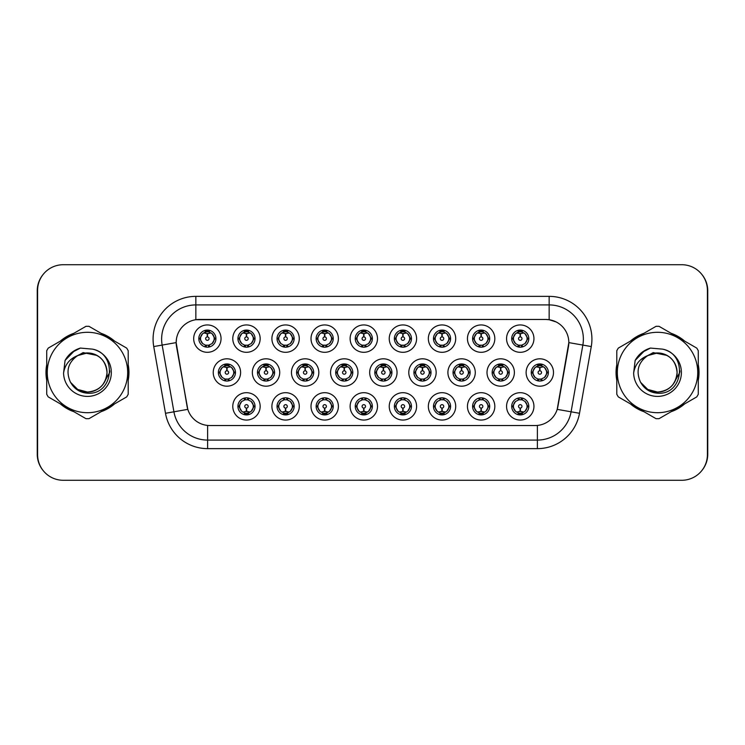 <?xml version="1.0" encoding="UTF-8"?>
<svg xmlns="http://www.w3.org/2000/svg" width="745" height="745" viewBox="0 0 745 745"><rect width="100%" height="100%" fill="white"/><g stroke="black" fill="none" stroke-linecap="round" stroke-linejoin="round"><path stroke-width="1.12" d="M260.163 406.379A13.689 13.689 0 0 1 246.474 420.059A13.689 13.689 0 0 1 232.785 406.379A13.689 13.689 0 0 1 246.474 392.69A13.689 13.689 0 0 1 260.163 406.379M237.925 406.379A8.558 8.558 0 0 0 246.474 414.928A8.558 8.558 0 0 0 255.032 406.379A8.558 8.558 0 0 0 246.474 397.821A8.558 8.558 0 0 0 237.925 406.379L238.847 406.379L241.762 411.342A6.845 6.845 0 0 1 241.762 401.415L238.847 406.379M377.492 406.379A13.689 13.689 0 0 1 363.811 420.059A13.689 13.689 0 0 1 350.122 406.379A13.689 13.689 0 0 1 363.811 392.69A13.689 13.689 0 0 1 377.492 406.379M355.253 406.379A8.558 8.558 0 0 0 363.811 414.928A8.558 8.558 0 0 0 372.36 406.379A8.558 8.558 0 0 0 363.811 397.821A8.558 8.558 0 0 0 355.253 406.379L356.185 406.379L359.099 411.342A6.845 6.845 0 0 1 359.099 401.415L356.185 406.379M416.604 406.379A13.689 13.689 0 0 1 402.924 420.059A13.689 13.689 0 0 1 389.235 406.379A13.689 13.689 0 0 1 402.924 392.69A13.689 13.689 0 0 1 416.604 406.379M394.366 406.379A8.558 8.558 0 0 0 402.924 414.928A8.558 8.558 0 0 0 411.473 406.379A8.558 8.558 0 0 0 402.924 397.821A8.558 8.558 0 0 0 394.366 406.379L395.288 406.379L398.212 411.342A6.845 6.845 0 0 1 398.212 401.415L395.288 406.379M455.716 406.379A13.689 13.689 0 0 1 442.027 420.059A13.689 13.689 0 0 1 428.347 406.379A13.689 13.689 0 0 1 442.027 392.69A13.689 13.689 0 0 1 455.716 406.379M433.478 406.379A8.558 8.558 0 0 0 442.027 414.928A8.558 8.558 0 0 0 450.585 406.379A8.558 8.558 0 0 0 442.027 397.821A8.558 8.558 0 0 0 433.478 406.379L434.4 406.379L437.315 411.342A6.845 6.845 0 0 1 437.315 401.415L434.4 406.379M338.388 406.379A13.689 13.689 0 0 1 324.699 420.059A13.689 13.689 0 0 1 311.01 406.379A13.689 13.689 0 0 1 324.699 392.69A13.689 13.689 0 0 1 338.388 406.379M316.141 406.379A8.558 8.558 0 0 0 324.699 414.928A8.558 8.558 0 0 0 333.248 406.379A8.558 8.558 0 0 0 324.699 397.821A8.558 8.558 0 0 0 316.141 406.379L317.072 406.379L319.987 411.342A6.845 6.845 0 0 1 319.987 401.415L317.072 406.379M299.276 406.379A13.689 13.689 0 0 1 285.586 420.059A13.689 13.689 0 0 1 271.897 406.379A13.689 13.689 0 0 1 285.586 392.69A13.689 13.689 0 0 1 299.276 406.379M277.028 406.379A8.558 8.558 0 0 0 285.586 414.928A8.558 8.558 0 0 0 294.145 406.379A8.558 8.558 0 0 0 285.586 397.821A8.558 8.558 0 0 0 277.028 406.379L277.96 406.379L280.874 411.342A6.845 6.845 0 0 1 280.874 401.415L277.96 406.379M494.829 406.379A13.689 13.689 0 0 1 481.14 420.059A13.689 13.689 0 0 1 467.45 406.379A13.689 13.689 0 0 1 481.14 392.69A13.689 13.689 0 0 1 494.829 406.379M472.591 406.379A8.558 8.558 0 0 0 481.14 414.928A8.558 8.558 0 0 0 489.698 406.379A8.558 8.558 0 0 0 481.14 397.821A8.558 8.558 0 0 0 472.591 406.379L473.513 406.379L476.428 411.342A6.845 6.845 0 0 1 476.428 401.415L473.513 406.379M533.942 406.379A13.689 13.689 0 0 1 520.252 420.059A13.689 13.689 0 0 1 506.563 406.379A13.689 13.689 0 0 1 520.252 392.69A13.689 13.689 0 0 1 533.942 406.379M511.694 406.379A8.558 8.558 0 0 0 520.252 414.928A8.558 8.558 0 0 0 528.81 406.379A8.558 8.558 0 0 0 520.252 397.821A8.558 8.558 0 0 0 511.694 406.379L512.625 406.379L515.54 411.342A6.845 6.845 0 0 1 515.54 401.415L512.625 406.379M240.607 372.5A13.689 13.689 0 0 1 226.918 386.189A13.689 13.689 0 0 1 213.228 372.5A13.689 13.689 0 0 1 226.918 358.811A13.689 13.689 0 0 1 240.607 372.5M218.369 372.5A8.558 8.558 0 0 0 226.918 381.058A8.558 8.558 0 0 0 235.476 372.5A8.558 8.558 0 0 0 226.918 363.942A8.558 8.558 0 0 0 218.369 372.5L219.291 372.509L222.206 377.464A6.845 6.845 0 0 1 222.215 367.527L219.291 372.509M279.72 372.5A13.689 13.689 0 0 1 266.03 386.189A13.689 13.689 0 0 1 252.341 372.5A13.689 13.689 0 0 1 266.03 358.811A13.689 13.689 0 0 1 279.72 372.5M257.472 372.5A8.558 8.558 0 0 0 266.03 381.058A8.558 8.558 0 0 0 274.588 372.5A8.558 8.558 0 0 0 266.03 363.942A8.558 8.558 0 0 0 257.472 372.5L258.403 372.509L261.318 377.464A6.845 6.845 0 0 1 261.327 367.527L258.403 372.509M397.048 372.5A13.689 13.689 0 0 1 383.368 386.189A13.689 13.689 0 0 1 369.678 372.5A13.689 13.689 0 0 1 383.368 358.811A13.689 13.689 0 0 1 397.048 372.5M374.81 372.5A8.558 8.558 0 0 0 383.368 381.058A8.558 8.558 0 0 0 391.917 372.5A8.558 8.558 0 0 0 383.368 363.942A8.558 8.558 0 0 0 374.81 372.5L375.741 372.509L378.656 377.464A6.845 6.845 0 0 1 378.665 367.527L375.741 372.509M318.832 372.5A13.689 13.689 0 0 1 305.143 386.189A13.689 13.689 0 0 1 291.453 372.5A13.689 13.689 0 0 1 305.143 358.811A13.689 13.689 0 0 1 318.832 372.5M296.585 372.5A8.558 8.558 0 0 0 305.143 381.058A8.558 8.558 0 0 0 313.701 372.5A8.558 8.558 0 0 0 305.143 363.942A8.558 8.558 0 0 0 296.585 372.5L297.516 372.509L300.431 377.464A6.845 6.845 0 0 1 300.44 367.527L297.516 372.509M357.945 372.5A13.689 13.689 0 0 1 344.255 386.189A13.689 13.689 0 0 1 330.566 372.5A13.689 13.689 0 0 1 344.255 358.811A13.689 13.689 0 0 1 357.945 372.5M335.697 372.5A8.558 8.558 0 0 0 344.255 381.058A8.558 8.558 0 0 0 352.804 372.5A8.558 8.558 0 0 0 344.255 363.942A8.558 8.558 0 0 0 335.697 372.5L336.628 372.509L339.543 377.464A6.845 6.845 0 0 1 339.552 367.527L336.628 372.509M514.385 372.5A13.689 13.689 0 0 1 500.696 386.189A13.689 13.689 0 0 1 487.007 372.5A13.689 13.689 0 0 1 500.696 358.811A13.689 13.689 0 0 1 514.385 372.5M492.147 372.5A8.558 8.558 0 0 0 500.696 381.058A8.558 8.558 0 0 0 509.254 372.5A8.558 8.558 0 0 0 500.696 363.942A8.558 8.558 0 0 0 492.147 372.5L493.069 372.509L495.984 377.464A6.845 6.845 0 0 1 495.993 367.527L493.069 372.509M475.273 372.5A13.689 13.689 0 0 1 461.583 386.189A13.689 13.689 0 0 1 447.903 372.5A13.689 13.689 0 0 1 461.583 358.811A13.689 13.689 0 0 1 475.273 372.5M453.035 372.5A8.558 8.558 0 0 0 461.583 381.058A8.558 8.558 0 0 0 470.142 372.5A8.558 8.558 0 0 0 461.583 363.942A8.558 8.558 0 0 0 453.035 372.5L453.956 372.509L456.871 377.464A6.845 6.845 0 0 1 456.881 367.527L453.956 372.509M436.16 372.5A13.689 13.689 0 0 1 422.471 386.189A13.689 13.689 0 0 1 408.791 372.5A13.689 13.689 0 0 1 422.471 358.811A13.689 13.689 0 0 1 436.16 372.5M413.922 372.5A8.558 8.558 0 0 0 422.471 381.058A8.558 8.558 0 0 0 431.029 372.5A8.558 8.558 0 0 0 422.471 363.942A8.558 8.558 0 0 0 413.922 372.5L414.844 372.509L417.768 377.464A6.845 6.845 0 0 1 417.777 367.527L414.844 372.509M553.498 372.5A13.689 13.689 0 0 1 539.808 386.189A13.689 13.689 0 0 1 526.119 372.5A13.689 13.689 0 0 1 539.808 358.811A13.689 13.689 0 0 1 553.498 372.5M531.25 372.5A8.558 8.558 0 0 0 539.808 381.058A8.558 8.558 0 0 0 548.367 372.5A8.558 8.558 0 0 0 539.808 363.942A8.558 8.558 0 0 0 531.25 372.5L532.181 372.509L535.096 377.464A6.845 6.845 0 0 1 535.106 367.527L532.181 372.509M494.829 338.621A13.689 13.689 0 0 1 481.14 352.31A13.689 13.689 0 0 1 467.45 338.621A13.689 13.689 0 0 1 481.14 324.941A13.689 13.689 0 0 1 494.829 338.621M472.591 338.621A8.558 8.558 0 0 0 481.14 347.179A8.558 8.558 0 0 0 489.698 338.621A8.558 8.558 0 0 0 481.14 330.072A8.558 8.558 0 0 0 472.591 338.621L473.513 338.64L476.428 343.585A6.845 6.845 0 0 1 476.437 333.648L473.513 338.64M455.716 338.621A13.689 13.689 0 0 1 442.027 352.31A13.689 13.689 0 0 1 428.347 338.621A13.689 13.689 0 0 1 442.027 324.941A13.689 13.689 0 0 1 455.716 338.621M433.478 338.621A8.558 8.558 0 0 0 442.027 347.179A8.558 8.558 0 0 0 450.585 338.621A8.558 8.558 0 0 0 442.027 330.072A8.558 8.558 0 0 0 433.478 338.621L434.4 338.64L437.315 343.585A6.845 6.845 0 0 1 437.334 333.648L434.4 338.64M416.604 338.621A13.689 13.689 0 0 1 402.924 352.31A13.689 13.689 0 0 1 389.235 338.621A13.689 13.689 0 0 1 402.924 324.941A13.689 13.689 0 0 1 416.604 338.621M394.366 338.621A8.558 8.558 0 0 0 402.924 347.179A8.558 8.558 0 0 0 411.473 338.621A8.558 8.558 0 0 0 402.924 330.072A8.558 8.558 0 0 0 394.366 338.621L395.288 338.64L398.212 343.585A6.845 6.845 0 0 1 398.221 333.648L395.288 338.64M377.492 338.621A13.689 13.689 0 0 1 363.811 352.31A13.689 13.689 0 0 1 350.122 338.621A13.689 13.689 0 0 1 363.811 324.941A13.689 13.689 0 0 1 377.492 338.621M355.253 338.621A8.558 8.558 0 0 0 363.811 347.179A8.558 8.558 0 0 0 372.36 338.621A8.558 8.558 0 0 0 363.811 330.072A8.558 8.558 0 0 0 355.253 338.621L356.185 338.64L359.099 343.585A6.845 6.845 0 0 1 359.109 333.648L356.185 338.64M338.388 338.621A13.689 13.689 0 0 1 324.699 352.31A13.689 13.689 0 0 1 311.01 338.621A13.689 13.689 0 0 1 324.699 324.941A13.689 13.689 0 0 1 338.388 338.621M316.141 338.621A8.558 8.558 0 0 0 324.699 347.179A8.558 8.558 0 0 0 333.248 338.621A8.558 8.558 0 0 0 324.699 330.072A8.558 8.558 0 0 0 316.141 338.621L317.072 338.64L319.987 343.585A6.845 6.845 0 0 1 319.996 333.648L317.072 338.64M299.276 338.621A13.689 13.689 0 0 1 285.586 352.31A13.689 13.689 0 0 1 271.897 338.621A13.689 13.689 0 0 1 285.586 324.941A13.689 13.689 0 0 1 299.276 338.621M277.028 338.621A8.558 8.558 0 0 0 285.586 347.179A8.558 8.558 0 0 0 294.145 338.621A8.558 8.558 0 0 0 285.586 330.072A8.558 8.558 0 0 0 277.028 338.621L277.96 338.64L280.874 343.585A6.845 6.845 0 0 1 280.884 333.648L277.96 338.64M260.163 338.621A13.689 13.689 0 0 1 246.474 352.31A13.689 13.689 0 0 1 232.785 338.621A13.689 13.689 0 0 1 246.474 324.941A13.689 13.689 0 0 1 260.163 338.621M237.925 338.621A8.558 8.558 0 0 0 246.474 347.179A8.558 8.558 0 0 0 255.032 338.621A8.558 8.558 0 0 0 246.474 330.072A8.558 8.558 0 0 0 237.925 338.621L238.847 338.64L241.762 343.585A6.845 6.845 0 0 1 241.771 333.648L238.847 338.64M221.051 338.621A13.689 13.689 0 0 1 207.361 352.31A13.689 13.689 0 0 1 193.681 338.621A13.689 13.689 0 0 1 207.361 324.941A13.689 13.689 0 0 1 221.051 338.621M198.813 338.621A8.558 8.558 0 0 0 207.361 347.179A8.558 8.558 0 0 0 215.92 338.621A8.558 8.558 0 0 0 207.361 330.072A8.558 8.558 0 0 0 198.813 338.621L199.734 338.64L202.649 343.585A6.845 6.845 0 0 1 202.659 333.648L199.734 338.64M533.942 338.621A13.689 13.689 0 0 1 520.252 352.31A13.689 13.689 0 0 1 506.563 338.621A13.689 13.689 0 0 1 520.252 324.941A13.689 13.689 0 0 1 533.942 338.621M511.694 338.621A8.558 8.558 0 0 0 520.252 347.179A8.558 8.558 0 0 0 528.81 338.621A8.558 8.558 0 0 0 520.252 330.072A8.558 8.558 0 0 0 511.694 338.621L512.625 338.64L515.54 343.585A6.845 6.845 0 0 1 515.549 333.648L512.625 338.64M165.492 413.289L153.731 346.565A42.772 42.772 0 0 1 195.851 296.361L549.149 296.361A42.772 42.772 0 0 1 591.269 346.565L579.508 413.289A42.772 42.772 0 0 1 537.387 448.639L207.613 448.639A42.772 42.772 0 0 1 165.492 413.289L187.796 409.359L176.528 346.574A23.095 23.095 0 0 1 199.269 319.465L545.731 319.465A23.095 23.095 0 0 1 568.472 346.574L557.912 406.453A23.095 23.095 0 0 1 535.171 425.535L209.829 425.535A23.095 23.095 0 0 1 187.088 406.453L176.174 342.607L162.149 345.084A34.214 34.214 0 0 1 195.851 304.919L549.149 304.919A34.214 34.214 0 0 1 582.851 345.084L571.08 411.808A34.214 34.214 0 0 1 537.387 440.081L207.613 440.081A34.214 34.214 0 0 1 173.92 411.808L162.149 345.084A34.214 34.214 0 0 1 161.628 339.133M46.721 364.659A41.487 41.487 0 0 0 46.721 380.341M60.298 403.855A41.487 41.487 0 0 0 73.885 411.706M101.041 411.706A41.487 41.487 0 0 0 114.628 403.855M128.205 380.341A41.487 41.487 0 0 0 128.205 364.659M616.795 364.659A41.487 41.487 0 0 0 616.795 380.341M630.372 403.855A41.487 41.487 0 0 0 643.959 411.706M671.115 411.706A41.487 41.487 0 0 0 684.702 403.855M698.279 380.341A41.487 41.487 0 0 0 698.279 364.659M195.851 296.361L195.851 319.717L545.731 319.465L549.149 319.717L556.115 321.924M176.174 342.56L176.425 339.133M535.171 425.535L209.829 425.535M591.269 346.565L568.826 342.607L557.204 409.359L579.508 413.289M557.912 406.453L557.772 407.18M187.228 407.18L187.088 406.453M114.628 341.145A41.487 41.487 0 0 0 101.041 333.294M73.885 333.294A41.487 41.487 0 0 0 60.298 341.145M684.702 341.145A41.487 41.487 0 0 0 671.115 333.294M643.959 333.294A41.487 41.487 0 0 0 630.372 341.145M707.405 290.373A25.665 25.665 0 0 0 681.74 264.717L63.26 264.717A25.665 25.665 0 0 0 37.595 290.373L37.595 454.627A25.665 25.665 0 0 0 63.26 480.283L681.74 480.283A25.665 25.665 0 0 0 707.405 454.627L707.405 290.373M43.042 274.56A25.665 25.665 0 0 0 37.25 290.801L37.25 454.199A25.665 25.665 0 0 0 43.042 470.44M701.958 470.44A25.665 25.665 0 0 0 707.75 454.199L707.75 290.801A25.665 25.665 0 0 0 701.958 274.56M519.47 333.397L520.029 333.499L520.178 336.917A1.704 1.704 180 0 0 518.548 338.668A1.704 1.704 180 0 0 520.252 340.335A1.704 1.704 180 0 0 521.966 338.668A1.704 1.704 180 0 0 520.327 336.917L520.476 333.499L521.044 333.397M523.968 332.885L520.466 333.667M520.038 333.667L516.536 332.885M521.938 330.24L521.221 331.851L522.049 332.019A6.845 6.845 0 0 0 522.003 332.009L520.55 331.786L520.625 330.082M521.938 347.012L521.221 345.401L524.964 343.585C527.777 340.279 527.777 336.973 524.964 333.658A6.845 6.845 0 0 1 524.964 343.585L527.879 338.621L524.964 333.658L522.049 332.019L522.757 330.445M517.403 332.4L519.954 331.786L519.926 331.153M519.88 330.082L519.954 331.786M521.221 331.851L521.724 330.193L521.221 331.851M521.221 345.401L521.724 347.049L521.221 345.401M522.757 346.807L522.049 345.224L518.25 345.168M518.567 347.012L519.526 345.429L518.781 347.049L519.526 345.429L518.455 345.224L517.747 346.807M518.567 330.24L519.293 331.851L515.54 333.658C512.728 336.964 512.728 340.279 515.54 343.585L518.455 345.224M519.293 331.851L518.781 330.193L519.293 331.851M539.017 367.276L539.585 367.369L539.734 370.796A1.704 1.704 180 0 0 538.104 372.537A1.704 1.704 180 0 0 539.808 374.214A1.704 1.704 180 0 0 541.513 372.537A1.704 1.704 180 0 0 539.883 370.796L540.032 367.369L540.6 367.276M543.524 366.754L540.023 367.546M539.594 367.546L536.093 366.754M541.494 364.109L540.768 365.721L541.606 365.897A6.845 6.845 0 0 0 541.55 365.879L540.106 365.665L540.181 363.951M541.494 380.891L540.768 379.279L544.521 377.464C547.333 374.158 547.333 370.852 544.521 367.536A6.845 6.845 0 0 1 544.521 377.464L547.435 372.5L544.521 367.536L541.606 365.897L542.313 364.324M536.959 366.279L539.51 365.665L539.482 365.022M539.436 363.951L539.51 365.665M540.768 365.721L541.28 364.072L540.768 365.721M540.768 379.279L541.28 380.928L540.768 379.279M542.313 380.676L541.606 379.103L537.806 379.047M538.123 380.891L539.082 379.307L538.337 380.928L539.082 379.307L538.011 379.103L537.303 380.676M538.123 364.109L538.849 365.721L535.096 367.536C532.284 370.842 532.284 374.148 535.096 377.464L538.011 379.103M538.849 365.721L538.337 364.072L538.849 365.721M521.044 411.603L520.476 411.501L520.327 408.083A1.704 1.704 -0 0 0 521.966 406.332A1.704 1.704 -0 0 0 520.252 404.665A1.704 1.704 -0 0 0 518.548 406.332A1.704 1.704 -0 0 0 520.178 408.083L520.029 411.501L519.47 411.603M516.536 412.115L520.038 411.333M520.466 411.333L523.968 412.115M518.567 414.76L519.293 413.149L518.455 412.981A6.845 6.845 0 0 0 518.511 412.991L519.954 413.214L519.88 414.918M521.938 414.76L521.221 413.149L524.964 411.342C527.777 408.037 527.777 404.721 524.964 401.415A6.845 6.845 0 0 1 524.955 411.352L527.879 406.36L524.964 401.415L522.049 399.776L522.757 398.193M523.102 412.6L520.55 413.214L520.578 413.847M520.625 414.918L520.55 413.214M519.293 413.149L518.781 414.807L519.293 413.149M518.567 397.988L519.293 399.599L515.54 401.415C512.728 404.721 512.728 408.027 515.54 411.342L518.455 412.981L517.747 414.555M519.293 399.599L518.781 397.951L519.293 399.599M518.427 399.776L522.254 399.832M521.938 397.988L520.979 399.571L521.724 397.951L520.979 399.571L522.049 399.776M521.221 413.149L521.724 414.807L521.221 413.149M128.205 377.622A41.059 41.059 0 0 0 128.205 367.378M112.272 339.776A41.059 41.059 0 0 0 103.397 334.654M71.529 334.654A41.059 41.059 0 0 0 62.655 339.776M46.721 367.378A41.059 41.059 0 0 0 46.721 377.622M109.897 370.88L109.683 372.5L103.071 384.28M96.98 355.421L83.114 352.618L70.766 359.593M62.655 405.224A41.059 41.059 0 0 0 71.529 410.346M103.397 410.346A41.059 41.059 0 0 0 112.272 405.224M107.01 371.792A19.556 19.556 0 0 0 77.676 355.57C68.093 362.387 65.653 371.187 70.356 381.971L70.617 382.427A19.556 19.556 0 0 0 87.463 392.056C99.346 390.901 105.865 384.383 107.019 372.5C105.865 360.617 99.346 354.099 87.463 352.944L77.676 355.57L87.463 352.944C99.346 354.099 105.865 360.617 107.019 372.5C105.865 384.383 99.346 390.901 87.463 392.056A19.556 19.556 0 0 0 107.019 372.5C105.865 360.617 99.346 354.099 87.463 352.944C99.346 354.099 105.865 360.617 107.019 372.5C105.865 384.383 99.346 390.901 87.463 392.056C99.346 390.901 105.865 384.383 107.019 372.5C105.865 360.617 99.346 354.099 87.463 352.944C99.346 354.099 105.865 360.617 107.019 372.5C105.865 384.383 99.346 390.901 87.463 392.056C99.346 390.901 105.865 384.383 107.019 372.5C105.865 360.617 99.346 354.099 87.463 352.944C99.346 354.099 105.865 360.617 107.019 372.5C105.865 384.383 99.346 390.901 87.463 392.056L77.685 389.439L70.617 382.427L77.685 389.439L87.463 392.056L77.685 389.439L70.617 382.427L77.685 389.439L87.463 392.056L77.685 389.439L70.617 382.427L77.685 389.439L87.463 392.056L77.685 389.439L70.617 382.427C74.36 389.03 79.976 392.624 87.463 393.202C113.612 395.39 117.701 353.707 92.482 349.135L80.358 348.073C73.597 350.159 68.503 354.275 65.066 360.44L63.567 373.022A23.905 23.905 0 0 0 87.463 396.405A23.905 23.905 0 0 0 92.482 349.135M87.463 412.702A40.202 40.202 0 0 0 127.674 372.5A40.202 40.202 0 0 0 87.463 332.298A40.202 40.202 0 0 0 47.261 372.5A40.202 40.202 0 0 0 87.463 412.702M87.463 418.69A46.19 46.19 0 0 0 88.981 418.671L126.687 396.899A46.19 46.19 0 0 0 128.205 394.273L128.205 350.727A46.19 46.19 0 0 0 126.687 348.101L88.981 326.329A46.19 46.19 0 0 0 85.954 326.329L48.239 348.101A46.19 46.19 0 0 0 46.721 350.727L46.721 394.273A46.19 46.19 0 0 0 48.239 396.899L85.954 418.671A46.19 46.19 0 0 0 87.463 418.69M63.567 373.022C64.955 364.594 69.657 358.773 77.676 355.57M65.066 360.44L74.751 350.476L80.209 348.12L74.751 350.476L65.094 360.394L74.751 350.476L80.209 348.12L74.751 350.476L65.066 360.44L74.751 350.476L80.358 348.073L71.567 352.646M80.209 348.12L74.751 350.476L65.094 360.394L74.751 350.476L80.209 348.12L74.751 350.476L65.094 360.394M698.279 377.622A41.059 41.059 0 0 0 698.279 367.378M682.346 339.776A41.059 41.059 0 0 0 673.471 334.654M641.603 334.654A41.059 41.059 0 0 0 632.729 339.776M616.795 367.378A41.059 41.059 0 0 0 616.795 377.622M679.971 370.88L679.757 372.5L673.145 384.28M667.054 355.421L653.179 352.618L640.84 359.593M632.729 405.224A41.059 41.059 0 0 0 641.603 410.346M673.471 410.346A41.059 41.059 0 0 0 682.346 405.224M677.075 371.792A19.556 19.556 0 0 0 647.75 355.57C638.167 362.387 635.727 371.187 640.421 381.971L640.691 382.427A19.556 19.556 0 0 0 657.537 392.056C669.41 390.901 675.929 384.383 677.093 372.5C675.929 360.617 669.41 354.099 657.537 352.944L647.75 355.57L657.537 352.944C669.41 354.099 675.929 360.617 677.093 372.5C675.929 384.383 669.41 390.901 657.537 392.056A19.556 19.556 0 0 0 677.093 372.5C675.929 360.617 669.41 354.099 657.537 352.944C669.41 354.099 675.929 360.617 677.093 372.5C675.929 384.383 669.41 390.901 657.537 392.056C669.41 390.901 675.929 384.383 677.093 372.5C675.929 360.617 669.41 354.099 657.537 352.944C669.41 354.099 675.929 360.617 677.093 372.5C675.929 384.383 669.41 390.901 657.537 392.056C669.41 390.901 675.929 384.383 677.093 372.5C675.929 360.617 669.41 354.099 657.537 352.944C669.41 354.099 675.929 360.617 677.093 372.5C675.929 384.383 669.41 390.901 657.537 392.056L647.759 389.439L640.691 382.427L647.759 389.439L657.537 392.056L647.759 389.439L640.691 382.427L647.759 389.439L657.537 392.056L647.759 389.439L640.691 382.427L647.759 389.439L657.537 392.056L647.759 389.439L640.691 382.427C644.434 389.03 650.05 392.624 657.537 393.202C683.687 395.39 687.765 353.707 662.547 349.135L650.422 348.073C643.671 350.159 638.577 354.275 635.14 360.44L633.641 373.022A23.905 23.905 0 0 0 657.537 396.405A23.905 23.905 0 0 0 662.547 349.135M657.537 412.702A40.202 40.202 0 0 0 697.739 372.5A40.202 40.202 0 0 0 657.537 332.298A40.202 40.202 0 0 0 617.326 372.5A40.202 40.202 0 0 0 657.537 412.702M657.537 418.69A46.19 46.19 0 0 0 659.046 418.671L696.761 396.899A46.19 46.19 0 0 0 698.279 394.273L698.279 350.727A46.19 46.19 0 0 0 696.761 348.101L659.046 326.329A46.19 46.19 0 0 0 656.019 326.329L618.313 348.101A46.19 46.19 0 0 0 616.795 350.727L616.795 394.273A46.19 46.19 0 0 0 618.313 396.899L656.019 418.671A46.19 46.19 0 0 0 657.537 418.69M633.641 373.022C635.019 364.594 639.722 358.773 647.75 355.57M650.283 348.12L644.816 350.476L635.168 360.394L644.816 350.476L650.283 348.12L644.816 350.476L635.168 360.394L644.816 350.476L650.283 348.12L644.816 350.476L635.168 360.394L644.816 350.476L650.283 348.12L644.816 350.476L635.14 360.44L644.816 350.476L650.422 348.073L641.631 352.646M480.357 333.397L480.916 333.499L481.065 336.917A1.704 1.704 180 0 0 479.435 338.668A1.704 1.704 180 0 0 481.14 340.335A1.704 1.704 180 0 0 482.853 338.668A1.704 1.704 180 0 0 481.214 336.917L481.363 333.499L481.931 333.397M484.865 332.885L481.354 333.667A4.964 4.964 0 0 1 481.363 333.667M480.925 333.667L477.424 332.885M482.825 330.24L482.108 331.851L482.937 332.019A6.845 6.845 0 0 0 482.89 332.009L481.438 331.786L481.512 330.082M482.825 347.012L482.108 345.401L485.852 343.585C488.664 340.279 488.664 336.973 485.852 333.658A6.845 6.845 0 0 1 485.852 343.585L488.767 338.621L485.852 333.658L482.937 332.019L483.645 330.445M478.29 332.4L480.842 331.786L480.814 331.153M480.767 330.082L480.842 331.786M482.108 331.851L482.611 330.193L482.108 331.851M482.108 345.401L482.611 347.049L482.108 345.401M483.645 346.807L482.937 345.224L479.137 345.168M479.463 347.012L480.423 345.429L479.342 345.224L478.644 346.807M479.463 330.24L480.18 331.851L476.428 333.658C473.615 336.964 473.615 340.279 476.428 343.585L479.342 345.224M480.18 331.851L479.668 330.193L480.18 331.851M441.245 333.397L441.804 333.499L441.953 336.917A1.704 1.704 180 0 0 440.323 338.668A1.704 1.704 180 0 0 442.027 340.335A1.704 1.704 180 0 0 443.741 338.668A1.704 1.704 180 0 0 442.102 336.917L442.251 333.499L442.819 333.397M445.752 332.885L442.251 333.667M441.813 333.667L438.311 332.885M443.713 330.24L442.996 331.851L443.824 332.019A6.845 6.845 0 0 0 443.778 332.009L442.325 331.786L442.4 330.082M443.713 347.012L442.996 345.401L446.739 343.585C449.561 340.279 449.561 336.973 446.739 333.658A6.845 6.845 0 0 1 446.739 343.585L449.663 338.621L446.739 333.658L443.824 332.019L444.532 330.445M439.178 332.4L441.729 331.786L441.701 331.153M441.655 330.082L441.729 331.786M442.996 331.851L443.508 330.193L442.996 331.851M442.996 345.401L443.508 347.049L442.996 345.401M444.532 346.807L443.824 345.224L440.034 345.168M440.351 347.012L441.31 345.429L440.23 345.224L439.531 346.807M440.351 330.24L441.068 331.851L437.315 333.658C434.503 336.964 434.503 340.279 437.315 343.585L440.23 345.224M441.068 331.851L440.556 330.193L441.068 331.851M402.132 333.397L402.7 333.499L402.849 336.917A1.704 1.704 180 0 0 401.21 338.668A1.704 1.704 180 0 0 402.924 340.335A1.704 1.704 180 0 0 404.628 338.668A1.704 1.704 180 0 0 402.998 336.917L403.147 333.499L403.706 333.397M406.64 332.885L403.138 333.667M402.7 333.667L402.7 333.499A5.131 5.131 0 0 0 402.691 333.499L399.199 332.885M404.6 330.24L403.883 331.851L404.721 332.019A6.845 6.845 0 0 0 404.665 332.009L403.222 331.786L403.296 330.082M404.6 347.012L403.883 345.401L407.636 343.585C410.448 340.279 410.448 336.973 407.636 333.658A6.845 6.845 0 0 1 407.636 343.585L410.551 338.621L407.636 333.658L404.721 332.019L405.42 330.445M400.065 332.4L402.617 331.786L402.598 331.153M402.542 330.082L402.617 331.786M403.883 331.851L404.395 330.193L403.883 331.851M403.883 345.401L404.395 347.049L403.883 345.401M404.749 345.224L400.922 345.168M401.238 347.012L402.198 345.429L401.127 345.224L400.419 346.807M401.238 330.24L401.955 331.851L398.212 333.658C395.39 336.964 395.39 340.279 398.212 343.585L401.127 345.224M401.955 331.851L401.443 330.193L401.955 331.851M363.02 333.397L363.588 333.499L363.737 336.917A1.704 1.704 180 0 0 362.098 338.668A1.704 1.704 180 0 0 363.811 340.335A1.704 1.704 180 0 0 365.516 338.668A1.704 1.704 180 0 0 363.886 336.917L364.035 333.499L364.594 333.397M367.527 332.885L364.026 333.667M363.588 333.667L360.086 332.885M365.488 330.24L364.771 331.851L365.609 332.019A6.845 6.845 0 0 0 365.553 332.009L364.109 331.786L364.184 330.082M365.488 347.012L364.771 345.401L368.524 343.585C371.336 340.279 371.336 336.973 368.524 333.658A6.845 6.845 0 0 1 368.524 343.585L371.438 338.621L368.524 333.658L365.609 332.019L366.307 330.445M360.953 332.4L363.513 331.786L363.486 331.153M363.439 330.082L363.513 331.786M364.771 331.851L365.283 330.193L364.771 331.851M364.771 345.401L365.283 347.049L364.771 345.401M365.637 345.224L361.809 345.168M362.126 347.012L363.085 345.429L362.014 345.224L361.306 346.807M362.126 330.24L362.843 331.851L359.099 333.658C356.287 336.964 356.287 340.279 359.099 343.585L362.014 345.224M362.843 331.851L362.34 330.193L362.843 331.851M481.931 411.603L481.363 411.501L481.214 408.083A1.704 1.704 -0 0 0 482.853 406.332A1.704 1.704 -0 0 0 481.14 404.665A1.704 1.704 -0 0 0 479.435 406.332A1.704 1.704 -0 0 0 481.065 408.083L480.916 411.501L480.357 411.603M477.424 412.115L480.925 411.333M481.363 411.333A4.964 4.964 0 0 1 481.354 411.333L484.865 412.115M479.463 414.76L480.18 413.149L479.342 412.981A6.845 6.845 0 0 0 479.398 412.991L480.842 413.214L480.767 414.918M482.825 414.76L482.108 413.149L485.852 411.342C488.664 408.037 488.664 404.721 485.852 401.415A6.845 6.845 0 0 1 485.842 411.352L488.767 406.36L485.852 401.415L482.937 399.776L483.645 398.193M483.999 412.6L481.438 413.214L481.466 413.847M481.512 414.918L481.438 413.214M480.18 413.149L479.668 414.807L480.18 413.149M479.463 397.988L480.18 399.599L476.428 401.415C473.615 404.721 473.615 408.027 476.428 411.342L479.342 412.981L478.644 414.555M480.18 399.599L479.668 397.951L480.18 399.599M479.314 399.776L483.142 399.832M482.825 397.988L481.866 399.571L482.937 399.776M482.108 413.149L482.611 414.807L482.108 413.149M442.819 411.603L442.251 411.501L442.102 408.083A1.704 1.704 -0 0 0 443.741 406.332A1.704 1.704 -0 0 0 442.027 404.665A1.704 1.704 -0 0 0 440.323 406.332A1.704 1.704 -0 0 0 441.953 408.083L441.804 411.501L441.245 411.603M438.311 412.115L441.813 411.333M442.251 411.333L445.752 412.115M440.351 414.76L441.068 413.149L440.23 412.981A6.845 6.845 0 0 0 440.286 412.991L441.729 413.214L441.655 414.918M443.713 414.76L442.996 413.149L446.739 411.342C449.561 408.037 449.561 404.721 446.739 401.415A6.845 6.845 0 0 1 446.73 411.352L449.663 406.36L446.739 401.415L443.824 399.776L444.532 398.193M444.886 412.6L442.325 413.214L442.353 413.847M442.4 414.918L442.325 413.214M441.068 413.149L440.556 414.807L441.068 413.149M440.351 397.988L441.068 399.599L437.315 401.415C434.503 404.721 434.503 408.027 437.315 411.342L440.23 412.981L439.531 414.555M441.068 399.599L440.556 397.951L441.068 399.599M440.202 399.776L444.029 399.832M443.713 397.988L442.754 399.571L443.824 399.776M442.996 413.149L443.508 414.807L442.996 413.149M403.706 411.603L403.147 411.501L402.998 408.083A1.704 1.704 -0 0 0 404.628 406.332A1.704 1.704 -0 0 0 402.924 404.665A1.704 1.704 -0 0 0 401.21 406.332A1.704 1.704 -0 0 0 402.849 408.083L402.7 411.501L402.132 411.603M399.199 412.115L402.691 411.501A5.131 5.131 0 0 0 402.7 411.501L402.7 411.333M403.138 411.333L406.64 412.115M401.238 414.76L401.955 413.149L401.127 412.981A6.845 6.845 0 0 0 401.173 412.991L402.626 413.214L402.542 414.918M404.6 397.988L403.883 399.599L407.636 401.415C410.448 404.721 410.448 408.037 407.636 411.342L410.551 406.36L407.636 401.415A6.845 6.845 0 0 1 407.617 411.352A6.845 6.845 0 0 0 409.759 406.379M405.774 412.6L403.222 413.214L403.25 413.847M403.296 414.918L403.222 413.214M401.955 413.149L401.443 414.807L401.955 413.149M401.238 397.988L401.955 399.599L398.212 401.415C395.39 404.721 395.39 408.027 398.212 411.342L401.127 412.981L400.419 414.555M401.955 399.599L401.443 397.951L401.955 399.599M401.089 399.776L404.917 399.832M403.883 399.599L404.395 397.951L403.883 399.599M404.6 414.76L403.883 413.149L407.636 411.342M403.883 413.149L404.395 414.807L403.883 413.149M364.594 411.603L364.035 411.501L363.886 408.083A1.704 1.704 -0 0 0 365.516 406.332A1.704 1.704 -0 0 0 363.811 404.665A1.704 1.704 -0 0 0 362.098 406.332A1.704 1.704 -0 0 0 363.737 408.083L363.588 411.501L363.02 411.603M360.086 412.115L363.588 411.333M364.026 411.333L367.527 412.115M362.126 414.76L362.843 413.149L362.014 412.981A6.845 6.845 0 0 0 362.061 412.991L363.513 413.214L363.439 414.918M365.488 397.988L364.771 399.599L368.524 401.415C371.336 404.721 371.336 408.037 368.524 411.342L371.438 406.36L368.524 401.415A6.845 6.845 0 0 1 368.514 411.352A6.845 6.845 0 0 0 370.656 406.379M366.661 412.6L364.109 413.214L364.137 413.847M364.184 414.918L364.109 413.214M362.843 413.149L362.331 414.807L362.843 413.149M362.126 397.988L362.843 399.599L359.099 401.415C356.287 404.721 356.287 408.027 359.099 411.342L362.014 412.981L361.306 414.555M362.843 399.599L362.34 397.951L362.843 399.599M361.986 399.776L365.814 399.832M364.771 399.599L365.283 397.951L364.771 399.599M365.488 414.76L364.771 413.149L368.524 411.342M364.771 413.149L365.283 414.807L364.771 413.149M499.914 367.276L500.472 367.369L500.621 370.796A1.704 1.704 180 0 0 498.992 372.537A1.704 1.704 180 0 0 500.696 374.214A1.704 1.704 180 0 0 502.409 372.537A1.704 1.704 180 0 0 500.77 370.796L500.919 367.369L501.487 367.276M504.421 366.754L500.91 367.546M500.482 367.546L496.98 366.754M502.381 364.109L501.664 365.721L502.493 365.897A6.845 6.845 0 0 0 502.447 365.879L500.994 365.665L501.068 363.951M502.381 380.891L501.664 379.279L505.408 377.464C508.22 374.158 508.22 370.852 505.408 367.536A6.845 6.845 0 0 1 505.408 377.464L508.323 372.5L505.408 367.536L502.493 365.897L503.201 364.324M497.846 366.279L500.398 365.665L500.37 365.022M500.323 363.951L500.398 365.665M501.664 365.721L502.167 364.072L501.664 365.721M501.664 379.279L502.167 380.928L501.664 379.279M503.201 380.676L502.493 379.103L498.694 379.047M499.01 380.891L499.969 379.307L499.225 380.928L499.969 379.307L498.899 379.103L498.191 380.676M499.01 364.109L499.737 365.721L495.984 367.536C493.171 370.842 493.171 374.148 495.984 377.464L498.899 379.103M499.737 365.721L499.225 364.072L499.737 365.721M460.801 367.276L461.36 367.369L461.509 370.796A1.704 1.704 180 0 0 459.879 372.537A1.704 1.704 180 0 0 461.583 374.214A1.704 1.704 180 0 0 463.297 372.537A1.704 1.704 180 0 0 461.658 370.796L461.807 367.369L462.375 367.276M465.308 366.754L461.807 367.546M461.369 367.546L457.868 366.754M463.269 364.109L462.552 365.721L463.381 365.897A6.845 6.845 0 0 0 463.334 365.879L461.881 365.665L461.956 363.951M463.269 380.891L462.552 379.279L466.296 377.464C469.108 374.158 469.108 370.852 466.296 367.536A6.845 6.845 0 0 1 466.296 377.464L469.21 372.5L466.296 367.536L463.381 365.897L464.088 364.324M458.734 366.279L461.285 365.665L461.257 365.022M461.211 363.951L461.285 365.665M462.552 365.721L463.064 364.072L462.552 365.721M462.552 379.279L463.064 380.928L462.552 379.279M464.088 380.676L463.381 379.103L459.581 379.047M459.907 380.891L460.866 379.307L459.786 379.103L459.088 380.676M459.907 364.109L460.624 365.721L456.871 367.536C454.059 370.842 454.059 374.148 456.871 377.464L459.786 379.103M460.624 365.721L460.112 364.072L460.624 365.721M421.689 367.276L422.247 367.369L422.396 370.796A1.704 1.704 180 0 0 420.767 372.537A1.704 1.704 180 0 0 422.471 374.214A1.704 1.704 180 0 0 424.184 372.537A1.704 1.704 180 0 0 422.545 370.796L422.704 367.369L423.262 367.276M426.196 366.754L422.694 367.546M422.257 367.546L418.755 366.754M424.156 364.109L423.439 365.721L424.278 365.897A6.845 6.845 0 0 0 424.222 365.879L422.778 365.665L422.853 363.951M424.156 380.891L423.439 379.279L427.183 377.464C430.005 374.158 430.005 370.852 427.183 367.536A6.845 6.845 0 0 1 427.183 377.464L430.107 372.5L427.183 367.536L424.278 365.897L424.976 364.324M419.621 366.279L422.173 365.665L422.145 365.022M422.098 363.951L422.173 365.665M423.439 365.721L423.952 364.072L423.439 365.721M423.439 379.279L423.952 380.928L423.439 379.279M424.305 379.093L420.478 379.047M420.795 380.891L421.754 379.307L420.674 379.103L419.975 380.676M420.795 364.109L421.512 365.721L417.759 367.536C414.946 370.842 414.946 374.148 417.768 377.464L420.674 379.103M421.512 365.721L421 364.072L421.512 365.721M382.576 367.276L383.144 367.369L383.293 370.796A1.704 1.704 180 0 0 381.654 372.537A1.704 1.704 180 0 0 383.368 374.214A1.704 1.704 180 0 0 385.072 372.537A1.704 1.704 180 0 0 383.442 370.796L383.591 367.369L384.15 367.276M387.083 366.754L383.582 367.546M383.144 367.546L379.643 366.754M385.044 364.109L384.327 365.721L385.165 365.897A6.845 6.845 0 0 0 385.109 365.879L383.666 365.665L383.74 363.951M385.044 380.891L384.327 379.279L388.08 377.464C390.892 374.158 390.892 370.852 388.08 367.536A6.845 6.845 0 0 1 388.08 377.464L390.995 372.5L388.08 367.536L385.165 365.897L385.863 364.324M380.509 366.279L383.07 365.665L383.042 365.022M382.995 363.951L383.07 365.665M384.327 365.721L384.839 364.072L384.327 365.721M384.327 379.279L384.839 380.928L384.327 379.279M385.193 379.093L381.365 379.047M381.682 380.891L382.641 379.307L381.57 379.103L380.863 380.676M381.682 364.109L382.399 365.721L378.656 367.536C375.834 370.842 375.834 374.148 378.656 377.464L381.57 379.103M382.399 365.721L381.887 364.072L382.399 365.721M323.907 333.397L324.475 333.499L324.624 336.917A1.704 1.704 180 0 0 322.985 338.668A1.704 1.704 180 0 0 324.699 340.335A1.704 1.704 180 0 0 326.403 338.668A1.704 1.704 180 0 0 324.773 336.917L324.922 333.499L325.481 333.397M328.415 332.885L324.913 333.667M324.485 333.667L320.983 332.885M326.385 330.24L325.658 331.851L326.496 332.019A6.845 6.845 0 0 0 326.44 332.009L324.997 331.786L325.071 330.082M326.385 347.012L325.658 345.401L329.411 343.585C332.223 340.279 332.223 336.973 329.411 333.658A6.845 6.845 0 0 1 329.411 343.585L332.326 338.621L329.411 333.658L326.496 332.019L327.204 330.445M321.849 332.4L324.401 331.786L324.373 331.153M324.326 330.082L324.401 331.786M325.658 331.851L326.17 330.193L325.658 331.851M325.658 345.401L326.17 347.049L325.658 345.401M326.524 345.224L322.697 345.168M323.013 347.012L323.973 345.429L322.902 345.224L322.194 346.807M323.013 330.24L323.73 331.851L319.987 333.658C317.174 336.964 317.174 340.279 319.987 343.585L322.902 345.224M323.73 331.851L323.228 330.193L323.73 331.851M284.795 333.397L285.363 333.499L285.512 336.917A1.704 1.704 180 0 0 283.882 338.668A1.704 1.704 180 0 0 285.586 340.335A1.704 1.704 180 0 0 287.291 338.668A1.704 1.704 180 0 0 285.661 336.917L285.81 333.499L286.378 333.397M289.302 332.885L285.801 333.667M285.372 333.667L281.871 332.885M287.272 330.24L286.546 331.851L287.384 332.019A6.845 6.845 0 0 0 287.328 332.009L285.884 331.786L285.959 330.082M287.272 347.012L286.546 345.401L290.299 343.585C293.111 340.279 293.111 336.973 290.299 333.658A6.845 6.845 0 0 1 290.299 343.585L293.213 338.621L290.299 333.658L287.384 332.019L288.091 330.445M282.737 332.4L285.288 331.786L285.26 331.153M285.214 330.082L285.288 331.786M286.546 331.851L287.058 330.193L286.546 331.851M286.546 345.401L287.058 347.049L286.546 345.401M287.412 345.224L283.584 345.168M283.901 347.012L284.86 345.429L284.115 347.049L284.86 345.429L283.789 345.224L283.081 346.807M283.901 330.24L284.627 331.851L280.874 333.658C278.062 336.964 278.062 340.279 280.874 343.585L283.789 345.224M284.627 331.851L284.115 330.193L284.627 331.851M245.692 333.397L246.25 333.499L246.399 336.917A1.704 1.704 180 0 0 244.77 338.668A1.704 1.704 180 0 0 246.474 340.335A1.704 1.704 180 0 0 248.187 338.668A1.704 1.704 180 0 0 246.548 336.917L246.697 333.499L247.266 333.397M250.199 332.885L246.688 333.667M246.26 333.667L242.758 332.885M248.16 330.24L247.442 331.851L248.271 332.019A6.845 6.845 0 0 0 248.225 332.009L246.772 331.786L246.846 330.082M248.16 347.012L247.442 345.401L251.186 343.585C253.998 340.279 253.998 336.973 251.186 333.658A6.845 6.845 0 0 1 251.186 343.585L254.101 338.621L251.186 333.658L248.271 332.019L248.979 330.445M243.624 332.4L246.176 331.786L246.148 331.153M246.101 330.082L246.176 331.786M247.442 331.851L247.945 330.193L247.442 331.851M247.442 345.401L247.945 347.049L247.442 345.401M248.299 345.224L244.472 345.168M244.788 347.012L245.748 345.429L245.003 347.049L245.748 345.429L244.677 345.224L243.969 346.807M244.788 330.24L245.515 331.851L241.762 333.658C238.949 336.964 238.949 340.279 241.762 343.585L244.677 345.224M245.515 331.851L245.003 330.193L245.515 331.851M206.579 333.397L207.138 333.499L207.287 336.917A1.704 1.704 180 0 0 205.657 338.668A1.704 1.704 180 0 0 207.361 340.335A1.704 1.704 180 0 0 209.075 338.668A1.704 1.704 180 0 0 207.436 336.917L207.585 333.499L208.153 333.397M211.086 332.885L207.585 333.667M207.147 333.667L203.646 332.885M209.047 330.24L208.33 331.851L209.159 332.019A6.845 6.845 0 0 0 209.112 332.009L207.659 331.786L207.734 330.082M209.047 347.012L208.33 345.401L212.074 343.585C214.886 340.279 214.886 336.973 212.074 333.658A6.845 6.845 0 0 1 212.074 343.585L214.988 338.621L212.074 333.658L209.159 332.019L209.867 330.445M204.512 332.4L207.063 331.786L207.035 331.153M206.989 330.082L207.063 331.786M208.33 331.851L208.842 330.193L208.33 331.851M208.33 345.401L208.842 347.049L208.33 345.401M209.187 345.224L205.359 345.168M205.685 347.012L206.644 345.429L205.564 345.224L204.866 346.807M205.685 330.24L206.402 331.851L202.649 333.658C199.837 336.964 199.837 340.279 202.649 343.585L205.564 345.224M206.402 331.851L205.89 330.193L206.402 331.851M343.464 367.276L344.032 367.369L344.181 370.796A1.704 1.704 180 0 0 342.542 372.537A1.704 1.704 180 0 0 344.255 374.214A1.704 1.704 180 0 0 345.959 372.537A1.704 1.704 180 0 0 344.33 370.796L344.479 367.369L345.037 367.276M347.971 366.754L344.469 367.546M344.041 367.546L340.53 366.754M345.941 364.109L345.214 365.721L346.053 365.897A6.845 6.845 0 0 0 345.997 365.879L344.553 365.665L344.628 363.951M345.941 380.891L345.214 379.279L348.967 377.464C351.78 374.158 351.78 370.852 348.967 367.536A6.845 6.845 0 0 1 348.967 377.464L351.882 372.5L348.967 367.536L346.053 365.897L346.751 364.324M341.396 366.279L343.957 365.665L343.929 365.022M343.883 363.951L343.957 365.665M345.214 365.721L345.727 364.072L345.214 365.721M345.214 379.279L345.727 380.928L345.214 379.279M346.08 379.093L342.253 379.047M342.57 380.891L343.529 379.307L342.458 379.103L341.75 380.676M342.57 364.109L343.287 365.721L339.543 367.536C336.731 370.842 336.731 374.148 339.543 377.464L342.458 379.103M343.287 365.721L342.784 364.072L343.287 365.721M304.351 367.276L304.919 367.369L305.068 370.796A1.704 1.704 180 0 0 303.438 372.537A1.704 1.704 180 0 0 305.143 374.214A1.704 1.704 180 0 0 306.847 372.537A1.704 1.704 180 0 0 305.217 370.796L305.366 367.369L305.925 367.276M308.858 366.754L305.357 367.546M304.928 367.546L301.427 366.754M306.828 364.109L306.102 365.721L306.94 365.897A6.845 6.845 0 0 0 306.884 365.879L305.441 365.665L305.515 363.951M306.828 380.891L306.102 379.279L309.855 377.464C312.667 374.158 312.667 370.852 309.855 367.536A6.845 6.845 0 0 1 309.855 377.464L312.77 372.5L309.855 367.536L306.94 365.897L307.648 364.324M302.293 366.279L304.845 365.665L304.817 365.022M304.77 363.951L304.845 365.665M306.102 365.721L306.614 364.072L306.102 365.721M306.102 379.279L306.614 380.928L306.102 379.279M306.968 379.093L303.14 379.047M303.457 380.891L304.416 379.307L303.671 380.928L304.416 379.307L303.345 379.103L302.638 380.676M303.457 364.109L304.183 365.721L300.431 367.536C297.618 370.842 297.618 374.148 300.431 377.464L303.345 379.103M304.183 365.721L303.671 364.072L304.183 365.721M265.248 367.276L265.807 367.369L265.956 370.796A1.704 1.704 180 0 0 264.326 372.537A1.704 1.704 180 0 0 266.03 374.214A1.704 1.704 180 0 0 267.734 372.537A1.704 1.704 180 0 0 266.105 370.796L266.254 367.369L266.822 367.276M269.746 366.754L266.244 367.546M265.816 367.546L262.315 366.754M267.716 364.109L266.999 365.721L267.828 365.897A6.845 6.845 0 0 0 267.781 365.879L266.328 365.665L266.403 363.951M267.716 380.891L266.999 379.279L270.742 377.464C273.555 374.158 273.555 370.852 270.742 367.536A6.845 6.845 0 0 1 270.742 377.464L273.657 372.5L270.742 367.536L267.828 365.897L268.535 364.324M263.181 366.279L265.732 365.665L265.704 365.022M265.658 363.951L265.732 365.665M266.999 365.721L267.502 364.072L266.999 365.721M266.999 379.279L267.502 380.928L266.999 379.279M267.855 379.093L264.028 379.047M264.345 380.891L265.304 379.307L264.559 380.928L265.304 379.307L264.233 379.103L263.525 380.676M264.345 364.109L265.071 365.721L261.318 367.536C258.506 370.842 258.506 374.148 261.318 377.464L264.233 379.103M265.071 365.721L264.559 364.072L265.071 365.721M226.135 367.276L226.694 367.369L226.843 370.796A1.704 1.704 180 0 0 225.214 372.537A1.704 1.704 180 0 0 226.918 374.214A1.704 1.704 180 0 0 228.631 372.537A1.704 1.704 180 0 0 226.992 370.796L227.141 367.369L227.709 367.276M230.643 366.754L227.132 367.546M226.703 367.546L223.202 366.754M228.603 364.109L227.886 365.721L228.715 365.897A6.845 6.845 0 0 0 228.668 365.879L227.216 365.665L227.29 363.951M228.603 380.891L227.886 379.279L231.63 377.464C234.442 374.158 234.442 370.852 231.63 367.536A6.845 6.845 0 0 1 231.63 377.464L234.545 372.5L231.63 367.536L228.715 365.897L229.423 364.324M224.068 366.279L226.62 365.665L226.592 365.022M226.545 363.951L226.62 365.665M227.886 365.721L228.389 364.072L227.886 365.721M227.886 379.279L228.389 380.928L227.886 379.279M228.743 379.093L224.916 379.047M225.241 380.891L226.201 379.307L225.12 379.103L224.422 380.676M225.241 364.109L225.958 365.721L222.206 367.536C219.393 370.842 219.393 374.148 222.206 377.464L225.12 379.103M225.958 365.721L225.446 364.072L225.958 365.721M325.481 411.603L324.922 411.501L324.773 408.083A1.704 1.704 -0 0 0 326.403 406.332A1.704 1.704 -0 0 0 324.699 404.665A1.704 1.704 -0 0 0 322.985 406.332A1.704 1.704 -0 0 0 324.624 408.083L324.475 411.501L323.907 411.603M320.974 412.115L324.485 411.333M324.913 411.333L328.415 412.115M323.013 414.76L323.73 413.149L322.902 412.981A6.845 6.845 0 0 0 322.948 412.991L324.401 413.214L324.326 414.918M326.385 397.988L325.658 399.599L329.411 401.415C332.223 404.721 332.223 408.037 329.411 411.342L332.326 406.36L329.411 401.415A6.845 6.845 0 0 1 329.402 411.352A6.845 6.845 0 0 0 331.544 406.379M327.549 412.6L324.997 413.214L325.025 413.847M325.071 414.918L324.997 413.214M323.73 413.149L323.228 414.807L323.73 413.149M323.013 397.988L323.73 399.599L319.987 401.415C317.174 404.721 317.174 408.027 319.987 411.342L322.902 412.981L322.194 414.555M323.73 399.599L323.228 397.951L323.73 399.599M322.874 399.776L326.701 399.832M325.658 399.599L326.17 397.951L325.658 399.599M326.385 414.76L325.658 413.149L329.411 411.342M325.658 413.149L326.17 414.807L325.658 413.149M286.378 411.603L285.81 411.501L285.661 408.083A1.704 1.704 -0 0 0 287.291 406.332A1.704 1.704 -0 0 0 285.586 404.665A1.704 1.704 -0 0 0 283.882 406.332A1.704 1.704 -0 0 0 285.512 408.083L285.363 411.501L284.795 411.603M281.871 412.115L285.372 411.333M285.801 411.333L289.302 412.115M283.901 414.76L284.627 413.149L283.789 412.981A6.845 6.845 0 0 0 283.845 412.991L285.288 413.214L285.214 414.918M287.272 397.988L286.546 399.599L290.299 401.415C293.111 404.721 293.111 408.037 290.299 411.342L293.213 406.36L290.299 401.415A6.845 6.845 0 0 1 290.289 411.352A6.845 6.845 0 0 0 292.431 406.379M288.436 412.6L285.884 413.214L285.912 413.847M285.959 414.918L285.884 413.214M284.627 413.149L284.115 414.807L284.627 413.149M283.901 397.988L284.627 399.599L280.874 401.415C278.062 404.721 278.062 408.027 280.874 411.342L283.789 412.981L283.081 414.555M284.627 399.599L284.115 397.951L284.627 399.599M283.761 399.776L287.589 399.832M286.546 399.599L287.058 397.951L286.546 399.599M287.272 414.76L286.546 413.149L290.299 411.342M286.546 413.149L287.058 414.807L286.546 413.149M247.266 411.603L246.697 411.501L246.548 408.083A1.704 1.704 -0 0 0 248.187 406.332A1.704 1.704 -0 0 0 246.474 404.665A1.704 1.704 -0 0 0 244.77 406.332A1.704 1.704 -0 0 0 246.399 408.083L246.25 411.501L245.692 411.603M242.758 412.115L246.26 411.333M246.688 411.333L250.19 412.115M244.788 414.76L245.515 413.149L244.677 412.981A6.845 6.845 0 0 0 244.733 412.991L246.176 413.214L246.101 414.918M248.16 397.988L247.442 399.599L251.186 401.415C253.998 404.721 253.998 408.037 251.186 411.342L254.101 406.36L251.186 401.415A6.845 6.845 0 0 1 251.177 411.352A6.845 6.845 0 0 0 253.319 406.379M249.324 412.6L246.772 413.214L246.8 413.847M246.846 414.918L246.772 413.214M245.515 413.149L245.003 414.807L245.515 413.149M244.788 397.988L245.515 399.599L241.762 401.415C238.949 404.721 238.949 408.027 241.762 411.342L244.677 412.981L243.969 414.555M245.515 399.599L245.003 397.951L245.515 399.599M244.649 399.776L248.476 399.832M247.442 399.599L247.945 397.951L247.442 399.599M248.16 414.76L247.442 413.149L251.186 411.342M247.442 413.149L247.945 414.807L247.442 413.149M549.149 296.361L549.149 319.717M537.387 425.432L537.387 448.639M207.613 448.639L207.613 425.432M153.731 346.565L162.149 345.084M513.407 338.621A6.845 6.845 0 0 1 515.549 333.648M527.879 338.621L528.81 338.621M518.455 332.019L517.747 330.445M532.964 372.5A6.845 6.845 0 0 1 535.106 367.527M547.435 372.5L548.367 372.5M538.011 365.897L537.303 364.324M527.097 406.379A6.845 6.845 0 0 1 524.955 411.352M518.455 399.776L517.747 398.193M528.81 406.388L527.879 406.36M522.049 412.981L522.757 414.555M474.295 338.621A6.845 6.845 0 0 1 476.437 333.648M488.767 338.621L489.698 338.621M479.342 332.019L478.644 330.445M435.192 338.621A6.845 6.845 0 0 1 437.334 333.648M449.663 338.621L450.585 338.621M440.23 332.019L439.531 330.445M396.079 338.621A6.845 6.845 0 0 1 398.221 333.648M410.551 338.621L411.473 338.621M404.721 345.224L405.42 346.807M401.127 332.019L400.419 330.445M356.967 338.621A6.845 6.845 0 0 1 359.109 333.648M371.438 338.621L372.36 338.621M365.609 345.224L366.307 346.807M362.014 332.019L361.306 330.445M487.984 406.379A6.845 6.845 0 0 1 485.842 411.352M479.342 399.776L478.644 398.193M489.698 406.388L488.767 406.36M482.937 412.981L483.645 414.555M448.872 406.379A6.845 6.845 0 0 1 446.73 411.352M440.23 399.776L439.531 398.193M450.585 406.388L449.663 406.36M443.824 412.981L444.532 414.555M401.127 399.776L400.419 398.193M411.473 406.388L410.551 406.36M404.721 412.981L405.42 414.555M404.721 399.776L405.42 398.193M362.014 399.776L361.306 398.193M372.36 406.388L371.438 406.36M365.609 412.981L366.307 414.555M365.609 399.776L366.307 398.193M493.851 372.5A6.845 6.845 0 0 1 495.993 367.527M508.323 372.5L509.254 372.5M498.899 365.897L498.191 364.324M454.739 372.5A6.845 6.845 0 0 1 456.881 367.527M469.21 372.5L470.142 372.5M459.786 365.897L459.088 364.324M415.635 372.5A6.845 6.845 0 0 1 417.777 367.527M430.107 372.5L431.029 372.5M424.278 379.103L424.976 380.676M420.674 365.897L419.975 364.324M376.523 372.5A6.845 6.845 0 0 1 378.665 367.527M390.995 372.5L391.917 372.5M385.165 379.103L385.863 380.676M381.57 365.897L380.863 364.324M317.854 338.621A6.845 6.845 0 0 1 319.996 333.648M332.326 338.621L333.248 338.621M326.496 345.224L327.204 346.807M322.902 332.019L322.194 330.445M278.742 338.621A6.845 6.845 0 0 1 280.884 333.648M293.213 338.621L294.145 338.621M287.384 345.224L288.091 346.807M283.789 332.019L283.081 330.445M239.629 338.621A6.845 6.845 0 0 1 241.771 333.648M254.101 338.621L255.032 338.621M248.271 345.224L248.979 346.807M244.677 332.019L243.969 330.445M200.517 338.621A6.845 6.845 0 0 1 202.659 333.648M214.988 338.621L215.92 338.621M209.159 345.224L209.867 346.807M205.564 332.019L204.866 330.445M337.411 372.5A6.845 6.845 0 0 1 339.552 367.527M351.882 372.5L352.804 372.5M346.053 379.103L346.751 380.676M342.458 365.897L341.75 364.324M298.298 372.5A6.845 6.845 0 0 1 300.44 367.527M312.77 372.5L313.701 372.5M306.94 379.103L307.648 380.676M303.345 365.897L302.638 364.324M259.185 372.5A6.845 6.845 0 0 1 261.327 367.527M273.657 372.5L274.588 372.5M267.828 379.103L268.535 380.676M264.233 365.897L263.525 364.324M220.073 372.5A6.845 6.845 0 0 1 222.215 367.527M234.545 372.5L235.476 372.5M228.715 379.103L229.423 380.676M225.12 365.897L224.422 364.324M322.902 399.776L322.194 398.193M333.248 406.388L332.326 406.36M326.496 412.981L327.204 414.555M326.496 399.776L327.204 398.193M283.789 399.776L283.081 398.193M294.145 406.388L293.213 406.36M287.384 412.981L288.091 414.555M287.384 399.776L288.091 398.193M244.677 399.776L243.969 398.193M255.032 406.388L254.101 406.36M248.271 412.981L248.979 414.555M248.271 399.776L248.979 398.193"/></g></svg>
